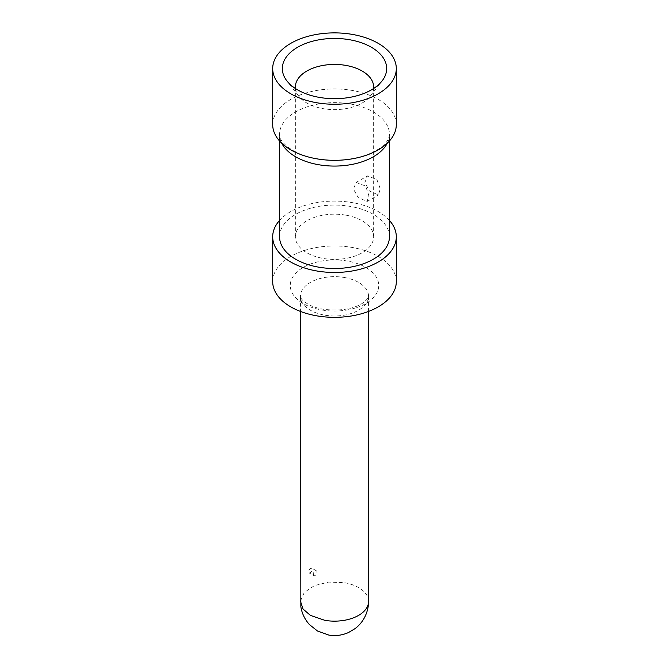 <?xml version="1.0" encoding="UTF-8"?>
<svg xmlns="http://www.w3.org/2000/svg" width="669" height="669" viewBox="0 0 669 669"><rect width="100%" height="100%" fill="white"/><g stroke="black" fill="none" stroke-linecap="round" stroke-linejoin="round"><path stroke-width="0.5" stroke-dasharray="3.35 2.51" d="M396.307 124.643A61.807 35.683 0 0 0 383.437 102.842A61.807 35.683 0 0 0 351.902 90.399A61.807 35.683 0 0 0 313.719 91.034A61.807 35.683 0 0 0 272.693 124.643M295.439 88.542A39.145 22.604 0 0 0 298.75 96.244A39.145 22.604 0 0 0 323.478 108.713A39.145 22.604 0 0 0 370.25 96.244A39.145 22.604 0 0 0 373.561 88.542M389.442 236.793A54.942 31.719 0 0 0 349.971 206.353A54.942 31.719 0 0 0 279.558 236.793M345.522 215.1A39.145 22.604 0 0 0 295.355 236.793A39.145 22.604 0 0 0 323.478 258.477A39.145 22.604 0 0 0 373.645 236.793A39.145 22.604 0 0 0 345.522 215.1M356.134 182.453L365.65 186.074L368.786 195.432L367.122 201.486L358.199 197.522L353.416 189.118L356.134 182.453L367.465 175.914L376.898 179.585L380.276 188.8L378.453 194.938L369.447 191.025L364.898 182.478L367.465 175.914M389.442 220.444A61.807 35.683 0 0 0 351.902 202.548A61.807 35.683 0 0 0 279.558 220.444M396.307 281.649A61.807 35.683 0 0 0 351.902 247.405A61.807 35.683 0 0 0 272.693 281.649M311.361 568.048C308.593 569.628 307.966 571.301 309.504 573.057C312.364 571.527 312.983 569.863 311.361 568.048L311.829 568.19M309.078 572.948L309.504 573.057M314.146 575.741C312.565 573.952 313.184 572.279 316.011 570.732A2.743 1.589 -60 0 1 316.445 570.858A2.743 1.589 -60 0 1 316.629 573.684A2.743 1.589 -60 0 1 314.146 575.741L309.061 572.932M316.027 104.481A54.942 31.719 180 0 1 349.971 103.912A54.942 31.719 0 0 1 378.002 114.976A54.942 31.719 0 0 1 389.442 134.352C388.856 140.799 384.039 147.983 366.913 154.807C351.735 160.242 335.253 161.589 317.457 158.854C288.439 154.414 277.209 137.371 279.558 134.352A54.942 31.719 180 0 1 316.027 104.481M281.766 143.258A54.942 31.719 180 0 1 279.558 134.352L279.558 140.992M387.234 143.258A54.942 31.719 0 0 0 389.442 134.352L389.442 140.992M322.04 310.006A44.246 25.547 0 0 0 376.956 292.679A44.246 25.547 0 0 0 346.96 260.977A44.246 25.547 0 0 0 292.044 278.304A44.246 25.547 0 0 0 322.04 310.006M344.092 277.451A34.06 19.669 180 0 1 368.56 296.325A34.06 19.669 180 0 1 324.908 315.191A34.06 19.669 0 0 1 300.44 296.325A34.06 19.669 0 0 1 344.092 277.451M368.56 601.481A34.06 19.669 0 0 0 358.584 587.574A34.06 19.669 0 0 0 344.092 582.615L328.613 582.105L314.388 585.609L304.311 592.399L300.44 601.046M298.75 96.244L286.85 80.84M370.25 96.244L382.15 80.84M295.355 236.793L295.355 87.029M373.645 236.793L373.645 87.029M367.122 201.486L378.453 194.947M368.56 311.428L368.56 296.325C369.38 296.743 367.699 298.834 363.535 302.605C353.901 309.053 340.504 311.277 323.336 309.262C303.994 305.959 299.026 296.116 300.44 296.325L300.44 311.428M316.445 570.858L311.804 568.173"/><path stroke-width="1" d="M351.902 34.328A61.807 35.683 0 0 0 272.693 68.564A61.807 35.683 0 0 0 317.098 102.809A61.807 35.683 0 0 0 396.307 68.564A61.807 35.683 0 0 0 351.902 34.328M272.693 68.564L272.693 124.643A61.807 35.683 0 0 0 317.098 158.879A61.807 35.683 0 0 0 396.307 124.643L396.307 68.564M349.193 39.663A52.174 30.122 0 0 0 295.213 48.745A52.174 30.122 0 0 0 286.85 80.84A52.174 30.122 0 0 0 319.807 97.473A52.174 30.122 0 0 0 382.15 80.84A52.174 30.122 0 0 0 349.193 39.663M373.561 88.542A39.145 22.604 0 0 0 373.645 87.029A39.145 22.604 0 0 0 345.522 65.345A39.145 22.604 0 0 0 295.355 87.029A39.145 22.604 0 0 0 295.439 88.542M279.558 140.992L279.558 236.793A54.942 31.719 0 0 0 319.029 267.224A54.942 31.719 0 0 0 389.442 236.793L389.442 140.992M279.558 220.444A61.807 35.683 0 0 0 272.693 236.793A61.807 35.683 0 0 0 317.098 271.029A61.807 35.683 0 0 0 396.307 236.793A61.807 35.683 0 0 0 389.442 220.444M272.693 236.793L272.693 281.649A61.807 35.683 0 0 0 317.098 315.893A61.807 35.683 0 0 0 396.307 281.649L396.307 236.793M387.234 143.258A54.942 31.719 0 0 1 319.029 164.791A54.942 31.719 180 0 1 281.766 143.258M300.44 601.046L303.007 609.007L310.416 615.388L324.908 620.355A34.06 19.669 0 0 0 368.56 601.481L368.56 311.428M368.56 601.481L368.167 606.649C366.587 615.739 362.255 623.04 355.189 628.551L348.499 632.539C341.867 635.391 335.303 636.236 328.805 635.073L317.474 630.992L309.521 624.645C304.88 619.578 301.987 613.607 300.849 606.733L300.44 311.428"/></g></svg>
